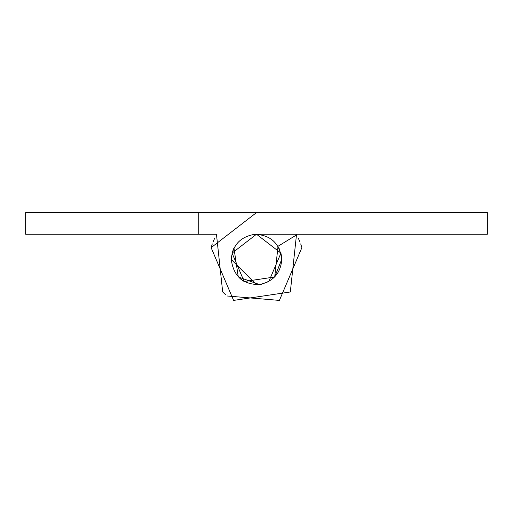 <?xml version="1.0" encoding="UTF-8"?>
<svg xmlns="http://www.w3.org/2000/svg" width="513" height="513" viewBox="0 0 513 513"><rect width="100%" height="100%" fill="white"/><g stroke="black" fill="none" stroke-linecap="round" stroke-linejoin="round"><path stroke-width="0.77" d="M256.5 284.734L231.254 259.488M254.961 234.281C270.864 235.057 279.797 243.457 281.746 259.488C280.733 273.173 273.307 281.528 259.482 284.561C242.931 284.606 233.524 276.25 231.248 259.488C232.53 245.067 240.437 236.66 254.961 234.281L256.5 234.236L232.068 253.114L244.169 281.522L274.712 276.975L278.02 246.278L274.712 276.975L244.169 281.522L232.068 253.114L256.5 234.236L487.35 234.236L487.35 212.594L256.5 212.594L211.125 247.651L233.601 300.406L290.32 291.968L296.463 234.96L278.02 246.278M280.932 253.114L281.643 257.199M281.746 259.328L274.712 276.975L244.169 281.522L232.068 253.114L256.5 234.236L280.932 253.114L281.746 259.488L274.712 276.975L244.169 281.522L232.068 253.114L256.5 234.236L232.068 253.114L244.169 281.522L274.712 276.975L281.752 259.488L274.712 276.975L244.169 281.522L232.068 253.114L256.5 234.236L232.068 253.114L244.169 281.522L274.712 276.975L281.752 259.488M256.5 212.594L25.65 212.594L25.65 234.236L198.787 234.236L198.787 212.594M279.053 248.132L281.714 258.199L279.053 248.132M281.746 259.488L274.712 276.975L244.169 281.522L232.068 253.114L256.5 234.236L232.068 253.114L244.169 281.522L274.712 276.975L281.746 259.488L274.712 276.975L244.169 281.522L232.068 253.114L256.5 234.236L280.932 253.114L268.831 281.522L261.348 284.266L268.831 281.522L280.932 253.114L256.5 234.236L280.932 253.114L268.831 281.522L261.348 284.266L268.831 281.522L280.932 253.114L256.5 234.236L280.932 253.114L268.831 281.522L261.348 284.266L268.831 281.522L280.932 253.114L256.5 234.236L280.932 253.114L268.831 281.522L261.348 284.266L268.831 281.522L280.932 253.114L256.5 234.236L280.932 253.114L268.831 281.522L261.348 284.266M233.601 300.406L211.125 247.651L212.279 243.887M212.985 242.021L214.594 238.442M225.534 294.699L222.68 291.968L216.537 234.96L216.986 234.236L198.787 234.236M233.947 248.138L238.288 276.975L259.482 284.561L238.288 276.975L233.947 248.138L238.288 276.975L259.482 284.561L238.288 276.975L233.947 248.138L238.288 276.975L259.482 284.561L238.288 276.975L233.947 248.138L238.288 276.975L259.482 284.561L238.288 276.975L233.947 248.138L238.288 276.975L259.482 284.561M244.169 281.522L239.949 278.553M232.068 253.114L233.421 249.241M233.492 249.087L233.857 248.318M227.06 295.982L279.399 300.406L301.875 247.651L300.714 243.874M300.015 242.014L298.406 238.442M296.463 234.96L296.014 234.236"/></g></svg>

